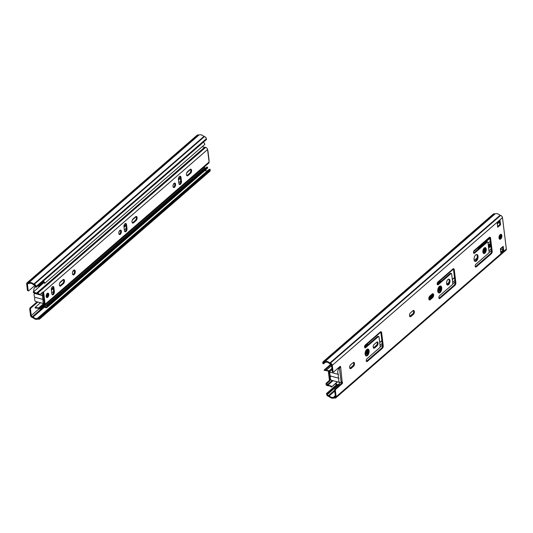 <?xml version="1.0" encoding="UTF-8"?>
<svg xmlns="http://www.w3.org/2000/svg" width="533" height="533" viewBox="0 0 533 533"><rect width="100%" height="100%" fill="white"/><g stroke="black" fill="none" stroke-linecap="round" stroke-linejoin="round"><path stroke-width="0.8" d="M333.345 372.047A1.019 0.533 -75.1 0 1 333.038 371.554L332.286 371.354A1.019 0.533 104.9 0 0 332.592 371.847L333.345 372.047A1.019 0.533 -75.1 0 0 333.718 371.927L339.954 366.511A1.019 0.533 -75.1 0 1 340.327 366.391A1.019 0.533 -75.1 0 1 340.627 366.884L339.414 368.036L341.113 381.848A1.019 0.533 -7 0 0 341.113 381.848L342.539 382.428A1.019 0.533 -75.1 0 1 342.079 383.78L335.837 389.197L335.077 388.997A1.019 0.533 104.9 0 0 334.617 390.349L335.377 390.556A1.019 0.533 -75.1 0 1 335.837 389.197M342.166 381.914L340.627 366.884M339.414 368.036L339.414 368.036A1.019 0.533 104.9 0 0 339.861 366.591M332.286 371.354L331.519 365.138A1.119 0.76 -130.9 0 0 330.48 363.939L329.667 363.726A4.177 2.825 -130.9 0 0 325.163 362.527L324.35 362.307A1.119 0.76 -130.9 0 0 323.738 362.413A1.119 0.76 -130.9 0 0 323.544 363.013L323.644 363.786L322.885 363.586L322.791 362.813A2.039 1.379 -130.9 0 1 323.131 361.72A2.039 1.379 -130.9 0 1 324.257 361.527L324.804 361.674A5.097 3.445 -130.9 0 1 329.84 363.02L330.387 363.16L500.6 215.459A2.039 1.379 49.1 0 1 502.492 217.637L506.35 249.071A2.039 1.379 49.1 0 1 506.004 250.157L335.797 397.865A2.039 1.379 -130.9 0 0 336.136 396.772L335.377 390.556M336.463 384.866L326.556 393.467L327.309 393.667L327.402 394.447A1.119 0.76 -130.9 0 0 328.448 395.639L329.254 395.859A4.177 2.825 -130.9 0 0 333.765 397.058L334.577 397.272A1.119 0.76 -130.9 0 0 335.19 397.172A1.119 0.76 -130.9 0 0 335.384 396.572L334.617 390.349M335.077 388.997L341.32 383.58A1.019 0.533 104.9 0 0 341.673 381.881M366.398 361.321A1.579 0.826 104.9 0 0 366.544 361.214L381.555 348.189A2.039 1.066 104.9 0 0 382.474 345.477L380.882 332.525A2.039 1.066 104.9 0 0 380.615 331.779M364.712 347.589A1.579 0.826 104.9 0 0 364.858 347.483L377.597 336.43A1.019 0.533 -75.1 0 1 377.964 336.31L378.723 336.51A1.019 0.533 104.9 0 0 378.35 336.629L365.611 347.683A1.579 0.826 -75.1 0 1 365.045 347.876A1.579 0.826 -75.1 0 1 364.565 346.637A1.579 0.826 -75.1 0 1 365.285 345.011L380.295 331.986A2.039 1.066 -75.1 0 1 381.028 331.746A2.039 1.066 -75.1 0 1 381.641 332.725L383.227 345.684A2.039 1.066 -75.1 0 1 382.308 348.395L367.297 361.414A1.579 0.826 -75.1 0 1 366.731 361.601A1.579 0.826 -75.1 0 1 366.251 360.368A1.579 0.826 -75.1 0 1 366.97 358.736L379.709 347.683A1.019 0.533 104.9 0 0 380.169 346.33L379.023 337.003A1.019 0.533 104.9 0 0 378.723 336.51M373.513 348.009A2.139 1.119 104.9 0 0 373.873 347.783L376.311 345.664A2.139 1.119 104.9 0 0 377.237 343.832A2.139 1.119 104.9 0 0 376.984 342.019M353.079 365.751L349.994 368.43A2.139 1.119 104.9 0 0 350.328 368.216L352.766 366.098A2.139 1.119 104.9 0 0 353.692 364.259A2.139 1.119 104.9 0 0 353.439 362.447M365.838 355.764A3.564 1.865 104.9 0 0 368.343 350.574A3.564 1.865 104.9 0 0 367.637 349.028M409.824 316.495A2.139 1.119 104.9 0 0 410.183 316.276L412.622 314.157A2.139 1.119 104.9 0 0 413.555 312.318A2.139 1.119 104.9 0 0 413.295 310.506M432.23 297.068L429.145 299.746A2.139 1.119 104.9 0 0 429.478 299.533L431.917 297.414A2.139 1.119 104.9 0 0 432.843 295.582A2.139 1.119 104.9 0 0 432.589 293.77M437.34 284.569A1.579 0.826 104.9 0 0 437.48 284.462L450.218 273.409A1.019 0.533 -75.1 0 1 450.592 273.289L451.344 273.489A1.019 0.533 104.9 0 0 450.978 273.616L438.239 284.669A1.579 0.826 -75.1 0 1 437.666 284.855A1.579 0.826 -75.1 0 1 437.187 283.616A1.579 0.826 -75.1 0 1 437.906 281.99L452.917 268.965A2.039 1.066 -75.1 0 1 453.656 268.725A2.039 1.066 -75.1 0 1 454.263 269.711L455.855 282.663A2.039 1.066 -75.1 0 1 454.929 285.375L439.925 298.393A1.579 0.826 -75.1 0 1 439.352 298.587A1.579 0.826 -75.1 0 1 438.872 297.347A1.579 0.826 -75.1 0 1 439.598 295.722L452.33 284.669A1.019 0.533 104.9 0 0 452.797 283.309L451.651 273.982A1.019 0.533 104.9 0 0 451.344 273.489M439.025 298.3A1.579 0.826 104.9 0 0 439.165 298.194L454.176 285.175A2.039 1.066 104.9 0 0 455.095 282.463L453.51 269.505A2.039 1.066 104.9 0 0 453.237 268.759M438.466 292.75A3.564 1.865 104.9 0 0 440.971 287.554A3.564 1.865 104.9 0 0 440.258 286.008M447.107 284.855A3.058 1.599 104.9 0 0 449.199 280.418A3.058 1.599 104.9 0 0 448.633 279.132M475.336 266.793A1.579 0.826 104.9 0 0 475.483 266.687L490.487 253.661A2.039 1.066 104.9 0 0 491.413 250.95L489.82 237.998A2.039 1.066 104.9 0 0 489.554 237.252M473.65 253.062A1.579 0.826 104.9 0 0 473.797 252.955L486.529 241.902A1.019 0.533 -75.1 0 1 486.902 241.782L487.655 241.982A1.019 0.533 104.9 0 0 487.289 242.102L474.55 253.155A1.579 0.826 -75.1 0 1 473.977 253.342A1.579 0.826 -75.1 0 1 473.497 252.109A1.579 0.826 -75.1 0 1 474.223 250.477L489.227 237.458A2.039 1.066 -75.1 0 1 489.967 237.212A2.039 1.066 -75.1 0 1 490.573 238.198L492.166 251.15A2.039 1.066 -75.1 0 1 491.246 253.861L476.236 266.886A1.579 0.826 -75.1 0 1 475.663 267.073A1.579 0.826 -75.1 0 1 475.189 265.84A1.579 0.826 -75.1 0 1 475.909 264.208L488.648 253.155A1.019 0.533 104.9 0 0 489.107 251.803L487.962 242.475A1.019 0.533 104.9 0 0 487.655 241.982M483.424 253.348A3.058 1.599 104.9 0 0 485.51 248.904A3.058 1.599 104.9 0 0 484.95 247.618M474.776 261.237A3.564 1.865 104.9 0 0 477.282 256.047A3.564 1.865 104.9 0 0 476.569 254.501M500.787 252.322L502.959 250.437L502.526 246.892M497.615 226.505L499.794 224.613L499.354 221.068M499.441 239.05A2.545 1.333 104.9 0 0 501.113 235.366A2.545 1.333 104.9 0 0 500.7 234.347M326.556 393.467L326.649 394.24A2.039 1.379 -130.9 0 0 328.541 396.419L329.088 396.565A5.097 3.445 -130.9 0 0 334.124 397.904L334.671 398.051A2.039 1.379 -130.9 0 0 335.797 397.865M333.038 371.554L332.279 365.338A2.039 1.379 -130.9 0 0 330.387 363.16M501.866 235.566A2.545 1.333 -75.1 0 1 501.313 238.191A2.545 1.333 -75.1 0 1 499.794 239.257A2.545 1.333 -75.1 0 1 499.161 236.459A2.545 1.333 -75.1 0 1 501.107 234.333A2.545 1.333 -75.1 0 1 501.866 235.566M497.709 227.278L497.182 222.961L500.014 220.495L500.547 224.813L497.709 227.278M500.88 253.095L500.347 248.778L503.185 246.319L503.718 250.637L500.88 253.095M478.034 256.246A3.564 1.865 -75.1 0 1 477.262 259.917A3.564 1.865 -75.1 0 1 475.136 261.417A3.564 1.865 -75.1 0 1 474.25 257.492A3.564 1.865 -75.1 0 1 476.968 254.521A3.564 1.865 -75.1 0 1 478.034 256.246M486.263 249.104A3.058 1.599 -75.1 0 1 485.596 252.256A3.058 1.599 -75.1 0 1 483.777 253.535A3.058 1.599 -75.1 0 1 483.018 250.17A3.058 1.599 -75.1 0 1 485.35 247.632A3.058 1.599 -75.1 0 1 486.263 249.104M449.952 280.618A3.058 1.599 -75.1 0 1 449.286 283.769A3.058 1.599 -75.1 0 1 447.46 285.048A3.058 1.599 -75.1 0 1 446.707 281.684A3.058 1.599 -75.1 0 1 449.039 279.139A3.058 1.599 -75.1 0 1 449.952 280.618M441.724 287.753A3.564 1.865 -75.1 0 1 440.951 291.431A3.564 1.865 -75.1 0 1 438.819 292.923A3.564 1.865 -75.1 0 1 437.939 288.999A3.564 1.865 -75.1 0 1 440.658 286.034A3.564 1.865 -75.1 0 1 441.724 287.753M432.223 293.989A2.139 1.119 -75.1 0 1 433.003 293.736A2.139 1.119 -75.1 0 1 433.649 295.409A2.139 1.119 -75.1 0 1 432.669 297.621L430.231 299.733A2.139 1.119 -75.1 0 1 429.458 299.992A2.139 1.119 -75.1 0 1 428.812 298.313A2.139 1.119 -75.1 0 1 429.785 296.108L432.223 293.989M412.935 310.732A2.139 1.119 -75.1 0 1 413.708 310.479A2.139 1.119 -75.1 0 1 414.361 312.151A2.139 1.119 -75.1 0 1 413.381 314.357L410.943 316.475A2.139 1.119 -75.1 0 1 410.17 316.729A2.139 1.119 -75.1 0 1 409.517 315.056A2.139 1.119 -75.1 0 1 410.497 312.851L412.935 310.732M369.103 350.774A3.564 1.865 -75.1 0 1 368.323 354.452A3.564 1.865 -75.1 0 1 366.198 355.944A3.564 1.865 -75.1 0 1 365.318 352.02A3.564 1.865 -75.1 0 1 368.036 349.055A3.564 1.865 -75.1 0 1 369.103 350.774M353.079 362.673A2.139 1.119 -75.1 0 1 353.852 362.42A2.139 1.119 -75.1 0 1 354.498 364.092A2.139 1.119 -75.1 0 1 353.526 366.298L351.08 368.416A2.139 1.119 -75.1 0 1 350.308 368.669A2.139 1.119 -75.1 0 1 349.661 366.997A2.139 1.119 -75.1 0 1 350.641 364.792L353.079 362.673M376.624 342.239A2.139 1.119 -75.1 0 1 377.397 341.986A2.139 1.119 -75.1 0 1 378.044 343.658A2.139 1.119 -75.1 0 1 377.071 345.87L374.626 347.982A2.139 1.119 -75.1 0 1 373.853 348.242A2.139 1.119 -75.1 0 1 373.207 346.563A2.139 1.119 -75.1 0 1 374.186 344.358L376.624 342.239M503.718 250.637L502.959 250.437M500.547 224.813L499.794 224.613M337.049 385.219L327.309 393.667M325.117 362.513L323.644 363.786M329.254 395.859L334.711 391.122M502.939 250.257L500.76 252.142M335.277 395.739L333.765 397.058M502.872 249.73A4.177 2.825 49.1 0 1 500.52 249.024M323.131 361.72L493.345 214.013A2.039 1.379 49.1 0 1 494.471 213.826L495.017 213.973A5.097 3.445 49.1 0 1 500.054 215.312L500.6 215.459M500.054 215.312L329.84 363.02M495.017 213.973L324.804 361.674M478.021 249.291A4.077 2.125 -75.1 0 1 479.22 247.592L489.86 238.351M490.713 245.26L488.534 247.152M485.523 249.764L482.865 252.076M482.845 251.23L485.51 248.918M488.441 246.373L490.613 244.487M432.863 295.462L429.005 298.806A4.077 2.125 -75.1 0 1 428.818 298.96M437.193 284.056L439.785 281.804A4.077 2.125 -75.1 0 1 441.131 281.297M437.726 290.385L439.878 288.513A4.077 2.125 104.9 0 0 440.904 287.167M440.998 288.346A4.077 2.125 -75.1 0 1 440.638 288.713L437.753 291.211M428.832 298.1L432.883 294.582M368.376 351.367A4.077 2.125 -75.1 0 1 368.01 351.733L365.132 354.232M365.098 353.406L367.257 351.533A4.077 2.125 104.9 0 0 368.276 350.188M364.565 347.076L367.164 344.824A4.077 2.125 -75.1 0 1 368.51 344.318M341.613 383.174L341.466 382.014M499.548 235.473L500.147 238.564M335.917 383.32A1.932 1.306 -130.9 0 0 338.102 384.659A6.01 4.064 49.1 0 1 340.001 384.726M502.566 247.225A1.019 0.686 49.1 0 1 502.472 247.339L500.394 249.138M335.43 383.74A2.845 1.925 -130.9 0 0 338.502 385.452A5.097 3.445 49.1 0 1 339.241 385.386M329.094 371.448L330.107 379.683L329.347 379.483A1.019 0.533 -75.1 0 1 329.301 380.096L328.921 380.848L329.707 381.055L326.869 383.52L326.089 383.307L326.069 384.786A2.039 1.379 -130.9 0 0 327.335 385.619A5.097 3.445 -130.9 0 0 328.341 385.765A5.097 3.445 49.1 0 1 331.573 387.085L337.302 381.815M329.347 379.483L328.355 371.374M337.569 381.881L331.573 387.085M326.069 384.786L331.506 386.232L327.262 384.819L326.869 383.52M331.506 386.232A6.01 4.064 49.1 0 1 331.879 386.518M329.707 381.055L330.054 380.302A1.019 0.533 104.9 0 0 330.107 379.683M332.059 369.496L330.007 371.274A6.01 4.064 49.1 0 1 329.68 371.374L324.477 370.182M325.257 370.388L329.68 371.374M331.926 368.43L329.541 370.502L330.007 371.274M329.541 370.502A5.097 3.445 49.1 0 1 326.423 370.135A5.097 3.445 -130.9 0 0 325.383 369.729A2.039 1.379 -130.9 0 0 324.257 369.922A2.039 1.379 -130.9 0 0 324.244 369.929M326.089 383.307L328.921 380.848M499.821 237.705L500.227 237.352A1.019 0.686 -130.9 0 0 500.4 236.805L500.141 234.68M35.298 287.034L34.998 285.475M37.577 301.978A1.019 0.533 -75.1 0 1 37.203 302.577L30.961 307.994L30.208 307.794A1.019 0.533 104.9 0 0 29.748 309.147L30.508 315.363A2.039 1.379 -130.9 0 0 32.4 317.541L32.946 317.688A5.097 3.445 -130.9 0 0 37.983 319.027L38.529 319.174A2.039 1.379 -130.9 0 0 39.655 318.987A2.039 1.379 -130.9 0 0 39.995 317.895L39.902 317.115L39.149 316.915L39.242 317.688L38.436 318.394A1.119 0.76 -130.9 0 0 39.056 318.294A1.119 0.76 -130.9 0 0 39.242 317.688M29.748 309.147L30.501 309.347A1.019 0.533 -75.1 0 1 30.961 307.994M30.501 309.347L31.267 315.569A1.119 0.76 -130.9 0 0 32.306 316.762L33.119 316.982A4.177 2.825 -130.9 0 0 37.623 318.181L38.436 318.394M36.231 287.234L36.137 286.461A2.039 1.379 -130.9 0 0 34.245 284.282L33.699 284.142A5.097 3.445 -130.9 0 0 28.662 282.796L28.116 282.65A2.039 1.379 -130.9 0 0 26.996 282.843L197.203 135.135A2.039 1.379 49.1 0 1 198.329 134.949L198.876 135.096A5.097 3.445 49.1 0 1 203.912 136.435L204.459 136.581A2.039 1.379 49.1 0 1 206.351 138.76L206.444 139.533L36.231 287.234L35.478 287.034L35.385 286.254A1.119 0.76 -130.9 0 0 34.345 285.062L33.532 284.849A4.177 2.825 -130.9 0 0 29.022 283.643L28.216 283.429A1.119 0.76 -130.9 0 0 27.596 283.529A1.119 0.76 -130.9 0 0 27.403 284.136L28.169 290.352L27.416 290.152A1.019 0.533 104.9 0 0 27.716 290.638L28.476 290.845A1.019 0.533 -75.1 0 1 28.169 290.352M34.945 285.428L28.842 290.725A1.019 0.533 -75.1 0 1 28.476 290.845M26.996 282.843A2.039 1.379 -130.9 0 0 26.65 283.929L27.416 290.152M30.208 307.794L36.451 302.378A1.019 0.533 104.9 0 0 36.817 301.778M204.092 173.925L206.824 171.559L207.577 171.759L204.739 174.218L203.966 173.891L39.149 316.915M206.824 171.559L207.577 171.759M207.564 171.626L210.115 169.414L209.356 169.214L206.804 171.426M33.119 316.982L44.499 307.108M207.883 170.487L37.623 318.181M207.837 170.473A4.177 2.825 49.1 0 1 204.932 170.46M203.912 136.435L33.699 284.142M198.876 135.096L28.662 282.796M210.115 169.414L210.209 170.187A2.039 1.379 49.1 0 1 209.869 171.28L39.655 318.987M204.725 174.091L39.902 317.115M48.01 294.516L47.537 293.203M43.586 282.883L43.453 282.723A1.119 0.76 49.1 0 1 43.126 282.01L43.086 281.671M47.957 295.055L47.017 295.868M47.124 294.922L47.69 294.429M38.503 285.262L38.589 285.948A1.119 0.76 -130.9 0 0 38.702 286.328M39.902 302.597L39.975 303.184M43.992 306.042A6.01 4.064 49.1 0 1 44.805 306.542A1.932 1.306 -130.9 0 0 46.551 306.682A1.932 1.306 -130.9 0 0 46.884 305.849L206.884 167.009L207.65 167.302A2.845 1.925 49.1 0 1 207.15 168.535L47.151 307.374A2.845 1.925 -130.9 0 0 47.65 306.142L46.884 305.849M205.671 168.062A1.932 1.306 49.1 0 1 204.805 167.702A6.01 4.064 -130.9 0 0 203.992 167.202M203.253 142.164A2.845 1.925 49.1 0 1 204.839 144.416L44.839 283.256L44.099 283.156A1.932 1.306 -130.9 0 0 42.84 281.504M43.433 306.528A5.097 3.445 49.1 0 1 44.579 307.161A2.845 1.925 -130.9 0 0 47.151 307.374M44.839 283.256A2.845 1.925 -130.9 0 0 43.346 281.064M207.65 167.302L47.65 306.142M40.475 302.751L35.051 307.461L35.518 308.227A5.097 3.445 49.1 0 1 38.629 308.6A5.097 3.445 -130.9 0 0 39.675 309A2.039 1.379 -130.9 0 0 40.794 308.814L208.743 163.078A2.039 1.379 -130.9 0 0 209.083 161.992L208.923 160.653A1.019 0.533 -7 0 0 209.089 160.3L207.897 150.546A1.019 0.533 173 0 1 207.723 150.892L207.557 149.553A2.039 1.379 -130.9 0 0 205.665 147.381A5.097 3.445 -130.9 0 0 204.659 147.235A5.097 3.445 49.1 0 1 202.367 146.562M43.653 292.357L45.052 303.757L44.292 303.557L42.893 292.157L43.653 292.357A1.019 0.533 104.9 0 0 43.473 291.937L207.557 149.553M44.292 303.557A1.019 0.533 -75.1 0 1 44.246 304.17L43.766 304.896L44.552 305.103L44.999 304.376A1.019 0.533 104.9 0 0 45.052 303.757M75.273 271.224A2.545 1.333 -75.1 0 1 74.72 273.849A2.545 1.333 -75.1 0 1 73.194 274.915A2.545 1.333 -75.1 0 1 72.568 272.116A2.545 1.333 -75.1 0 1 74.507 269.991A2.545 1.333 -75.1 0 1 75.273 271.224M51.348 289.839A2.292 1.199 -75.1 0 1 51.841 287.474A2.292 1.199 -75.1 0 1 53.213 286.514A2.292 1.199 -75.1 0 1 53.9 287.62L54.373 291.511A2.292 1.199 -75.1 0 1 53.88 293.87A2.292 1.199 -75.1 0 1 52.507 294.829A2.292 1.199 -75.1 0 1 51.821 293.723L51.348 289.839M46.191 296.455A2.292 1.199 -75.1 0 1 46.691 294.096A2.292 1.199 -75.1 0 1 48.063 293.137A2.292 1.199 -75.1 0 1 48.63 295.655A2.292 1.199 -75.1 0 1 46.877 297.567A2.292 1.199 -75.1 0 1 46.191 296.455M60.902 285.848A2.292 1.199 -75.1 0 1 60.069 286.121A2.292 1.199 -75.1 0 1 59.376 284.322A2.292 1.199 -75.1 0 1 60.422 281.957L62.974 279.745A2.292 1.199 -75.1 0 1 63.807 279.472A2.292 1.199 -75.1 0 1 64.5 281.264A2.292 1.199 -75.1 0 1 63.454 283.629L60.902 285.848L60.142 285.641L62.701 283.429A2.292 1.199 104.9 0 0 63.694 281.431A2.292 1.199 104.9 0 0 63.394 279.492M123.969 226.818A2.292 1.199 -75.1 0 1 124.469 224.453A2.292 1.199 -75.1 0 1 125.835 223.494A2.292 1.199 -75.1 0 1 126.521 224.6L127.001 228.49A2.292 1.199 -75.1 0 1 126.501 230.849A2.292 1.199 -75.1 0 1 125.135 231.808A2.292 1.199 -75.1 0 1 124.449 230.702L123.969 226.818M118.819 233.441A2.292 1.199 -75.1 0 1 119.319 231.075A2.292 1.199 -75.1 0 1 120.685 230.116A2.292 1.199 -75.1 0 1 121.251 232.641A2.292 1.199 -75.1 0 1 119.505 234.547A2.292 1.199 -75.1 0 1 118.819 233.441M133.523 222.827A2.292 1.199 -75.1 0 1 132.697 223.1A2.292 1.199 -75.1 0 1 131.997 221.308A2.292 1.199 -75.1 0 1 133.05 218.943L135.602 216.724A2.292 1.199 -75.1 0 1 136.428 216.451A2.292 1.199 -75.1 0 1 137.121 218.244A2.292 1.199 -75.1 0 1 136.075 220.609L133.523 222.827L132.77 222.627L135.322 220.409A2.292 1.199 104.9 0 0 136.321 218.417A2.292 1.199 104.9 0 0 136.022 216.471M187.989 175.564A2.292 1.199 -75.1 0 1 187.163 175.837A2.292 1.199 -75.1 0 1 186.47 174.038A2.292 1.199 -75.1 0 1 187.516 171.673L190.068 169.461A2.292 1.199 -75.1 0 1 190.894 169.188A2.292 1.199 -75.1 0 1 191.594 170.98A2.292 1.199 -75.1 0 1 190.548 173.345L187.989 175.564L187.236 175.357L189.788 173.145A2.292 1.199 104.9 0 0 190.787 171.146A2.292 1.199 104.9 0 0 190.488 169.208M173.005 186.417A2.292 1.199 -75.1 0 1 173.498 184.058A2.292 1.199 -75.1 0 1 174.871 183.099A2.292 1.199 -75.1 0 1 175.437 185.617A2.292 1.199 -75.1 0 1 173.691 187.529A2.292 1.199 -75.1 0 1 173.005 186.417M178.435 179.554A2.292 1.199 -75.1 0 1 178.935 177.189A2.292 1.199 -75.1 0 1 180.301 176.23A2.292 1.199 -75.1 0 1 180.993 177.336L181.467 181.227A2.292 1.199 -75.1 0 1 180.967 183.585A2.292 1.199 -75.1 0 1 179.601 184.545A2.292 1.199 -75.1 0 1 178.915 183.439L178.435 179.554M43.893 282.61L33.179 292.211A6.01 4.064 49.1 0 0 33.552 292.504L39.322 294.229M180.714 181.053L178.821 182.699M126.248 228.324L124.356 229.963M73.907 273.735L72.821 274.682M53.626 291.338L51.734 292.983M35.051 307.461A6.01 4.064 49.1 0 1 35.378 307.354L40.808 308.8L41.714 307.568L40.934 307.354L39.602 308.201L35.378 307.354M72.848 274.708A2.545 1.333 104.9 0 0 74.513 271.024A2.545 1.333 104.9 0 0 74.1 270.004M52.161 294.609A2.292 1.199 104.9 0 0 53.62 291.304L53.14 287.42A2.292 1.199 104.9 0 0 52.8 286.534M46.538 297.341A2.292 1.199 104.9 0 0 47.87 295.455A2.292 1.199 104.9 0 0 47.65 293.157M59.729 285.895A2.292 1.199 104.9 0 0 60.142 285.641M124.789 231.589A2.292 1.199 104.9 0 0 126.241 228.284L125.768 224.4A2.292 1.199 104.9 0 0 125.428 223.514M119.159 234.32A2.292 1.199 104.9 0 0 120.498 232.435A2.292 1.199 104.9 0 0 120.271 230.136M132.351 222.874A2.292 1.199 104.9 0 0 132.77 222.627M186.816 175.61A2.292 1.199 104.9 0 0 187.236 175.357M173.345 187.303A2.292 1.199 104.9 0 0 174.677 185.417A2.292 1.199 104.9 0 0 174.458 183.119M179.255 184.325A2.292 1.199 104.9 0 0 180.714 181.02L180.234 177.136A2.292 1.199 104.9 0 0 179.894 176.25M44.552 305.103L41.714 307.568M204.659 147.235L36.71 292.97A5.097 3.445 -130.9 0 1 37.723 293.11A2.039 1.379 -130.9 0 1 38.989 293.95L40.108 294.443L38.862 294.329M36.71 292.97A5.097 3.445 49.1 0 1 33.486 291.651M40.108 294.443L42.94 291.977M40.934 307.354L43.766 304.896M33.919 292.737A4.077 2.125 104.9 0 0 34.312 293.383A4.077 2.125 104.9 0 0 34.792 297.267L43.186 299.506A4.077 2.125 104.9 0 0 44.252 303.757A4.077 2.125 104.9 0 0 44.306 303.77M34.312 293.383L42.707 295.615A4.077 2.125 104.9 0 0 43.186 299.506M35.405 286.461A4.077 2.125 104.9 0 0 33.652 291.498M42.067 292.737A4.077 2.125 104.9 0 0 42.707 295.615M47.27 296.748A4.077 2.125 104.9 0 0 46.937 296.248A4.077 2.125 104.9 0 0 47.037 293.603M34.792 297.267A4.077 2.125 104.9 0 0 35.858 301.518L44.252 303.757M329.594 371.394A4.077 2.125 104.9 0 0 330.034 372.147A4.077 2.125 104.9 0 0 330.507 376.031L338.908 378.27A4.077 2.125 104.9 0 0 339.974 382.521A4.077 2.125 104.9 0 0 341.613 381.881M330.034 372.147L338.428 374.386A4.077 2.125 104.9 0 0 338.908 378.27M339.847 367.197A4.077 2.125 104.9 0 0 337.895 370.761A4.077 2.125 104.9 0 0 338.428 374.386M330.507 376.031A4.077 2.125 104.9 0 0 331.573 380.289L339.974 382.521M342.079 383.78L341.32 383.58M336.136 396.772L506.35 249.071M502.492 217.637L332.279 365.338M364.858 347.483L365.611 347.683M378.35 336.629L377.597 336.43M366.544 361.214L367.297 361.414M381.641 332.725L380.882 332.525M382.308 348.395L381.555 348.189M383.227 345.684L382.474 345.477M374.626 347.982L373.873 347.783M377.071 345.87L376.311 345.664M351.08 368.416L350.328 368.216M353.526 366.298L352.766 366.098M410.943 316.475L410.183 316.276M413.381 314.357L412.622 314.157M430.231 299.733L429.478 299.533M432.669 297.621L431.917 297.414M437.48 284.462L438.239 284.669M450.978 273.616L450.218 273.409M439.165 298.194L439.925 298.393M454.929 285.375L454.176 285.175M455.855 282.663L455.095 282.463M454.263 269.711L453.51 269.505M473.797 252.955L474.55 253.155M487.289 242.102L486.529 241.902M475.483 266.687L476.236 266.886M491.246 253.861L490.487 253.661M492.166 251.15L491.413 250.95M490.573 238.198L489.82 237.998M337.762 385.452L327.402 394.447M323.544 363.013L324.357 362.307M328.448 395.639L334.611 390.289M335.384 396.572L334.577 397.272M494.471 213.826L324.257 361.527M439.878 288.513L440.638 288.713M367.257 351.533L368.01 351.733M491.359 250.557L488.994 252.609M455.049 282.064L452.684 284.116M382.428 345.084L380.062 347.136M380.049 345.331L382.221 343.445M452.67 282.31L454.849 280.425M488.981 250.803L491.16 248.911M499.941 238.311L499.301 238.871M490.826 246.219L488.654 248.111M485.277 251.036L483.105 252.922M477.128 258.105L474.29 260.57M454.516 277.733L452.344 279.618M448.966 282.55L446.794 284.435M440.818 289.619L437.979 292.084M412.935 313.81L409.857 316.489M381.895 340.747L379.716 342.639M376.624 345.317L373.546 347.996M368.196 352.639L365.352 355.105M349.895 368.336L353.319 365.365M365.298 354.965L368.243 352.413M373.44 347.902L376.864 344.931M379.696 342.472L381.875 340.587M409.75 316.395L413.182 313.417M429.038 299.653L432.47 296.681M437.926 291.944L440.871 289.392M446.734 284.302L449.039 282.303M452.324 279.452L454.496 277.566M474.237 260.437L477.182 257.879M483.045 252.795L485.35 250.796M488.634 247.945L490.806 246.059M499.234 238.744L499.881 238.184M489.727 237.591L473.59 251.589M453.416 269.098L437.28 283.103M380.795 332.119L364.659 346.124M499.488 222.121L497.309 224.007M364.685 346.017L380.769 332.059M437.313 282.996L453.396 269.038M473.624 251.483L489.707 237.531M489.674 237.451L473.677 251.329M453.356 268.958L437.366 282.843M380.735 331.979L364.739 345.864M340.567 382.527L338.102 384.659M490.553 243.961L488.375 245.853M485.41 248.425L482.925 250.583M440.878 287.067L437.786 289.752M432.776 294.103L429.012 297.367M368.256 350.088L365.158 352.773M333.012 380.669L328.121 384.913M327.262 384.819L332.279 380.475M365.398 351.727L368.01 349.468M438.026 288.706L440.631 286.448M483.264 249.451L485.137 247.825M488.281 245.1L490.46 243.208M330.054 380.302L330.793 379.663M488.048 243.201L490.227 241.309M331.586 365.658L326.423 370.135M331.313 364.585L325.383 369.729M500.4 236.805L499.781 237.345M39.069 308.794L31.267 315.569M27.403 284.136L28.216 283.429M36.451 302.378L37.203 302.577M32.306 316.762L43.866 306.728M206.351 138.76L36.137 286.461M34.245 284.282L204.459 136.581M198.329 134.949L28.116 282.65M39.995 317.895L210.209 170.187M43.126 282.01L38.589 285.948M180.267 177.389L178.422 178.995M125.795 224.653L123.949 226.259M53.173 287.673L51.328 289.279M51.335 289.712L53.22 288.067M73.194 270.737L74.007 270.038M123.956 226.692L125.848 225.053M178.422 179.428L180.314 177.782M180.327 177.882L178.435 179.521M125.861 225.146L123.962 226.791M74.134 270.031L73.034 270.984M53.233 288.166L51.341 289.805M51.388 290.205L53.28 288.56M59.723 282.97L63.52 279.672M72.695 271.717L74.314 270.311M119.152 231.402L120.405 230.316M124.016 227.185L125.908 225.539M132.344 219.949L136.148 216.651M173.338 184.378L174.584 183.299M178.482 179.921L180.374 178.275M186.816 172.685L190.614 169.387M39.162 286.448L43.453 282.723M204.805 167.702L44.805 306.542M207.723 150.892L208.923 160.653M44.999 304.376L209.083 161.992M43.779 303.504L38.776 307.847M38.989 293.95L33.552 292.504M44.246 304.176L39.602 308.201M54.373 291.511L53.62 291.304M53.9 287.62L53.14 287.42M63.454 283.629L62.701 283.429M127.001 228.49L126.241 228.284M126.521 224.6L125.768 224.4M136.075 220.609L135.322 220.409M190.548 173.345L189.788 173.145M181.467 181.227L180.714 181.02M180.993 177.336L180.234 177.136M37.723 293.11L205.665 147.381M330.906 364.152L324.257 369.922M324.151 370.315L324.983 370.535M37.616 286.034L39.402 286.514"/></g></svg>
